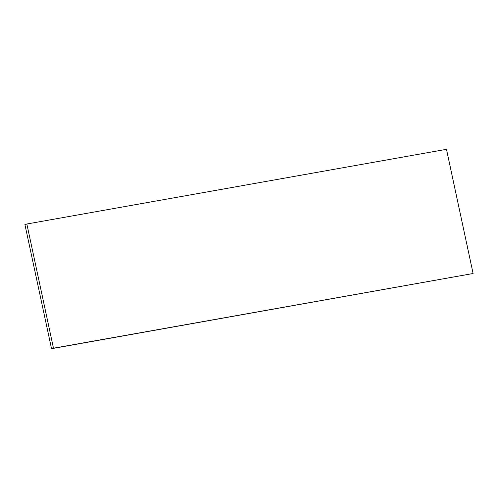 <?xml version="1.0" encoding="UTF-8"?>
<svg xmlns="http://www.w3.org/2000/svg" width="498" height="498" viewBox="0 0 498 498"><rect width="100%" height="100%" fill="white"/><g stroke="black" fill="none" stroke-linecap="round" stroke-linejoin="round"><path stroke-width="0.75" d="M26.848 224.007L24.9 224.492L51.524 348.687L53.473 348.202L26.848 224.007L446.476 149.313L473.1 273.508L53.473 348.202M473.1 273.508L51.524 348.687"/></g></svg>
